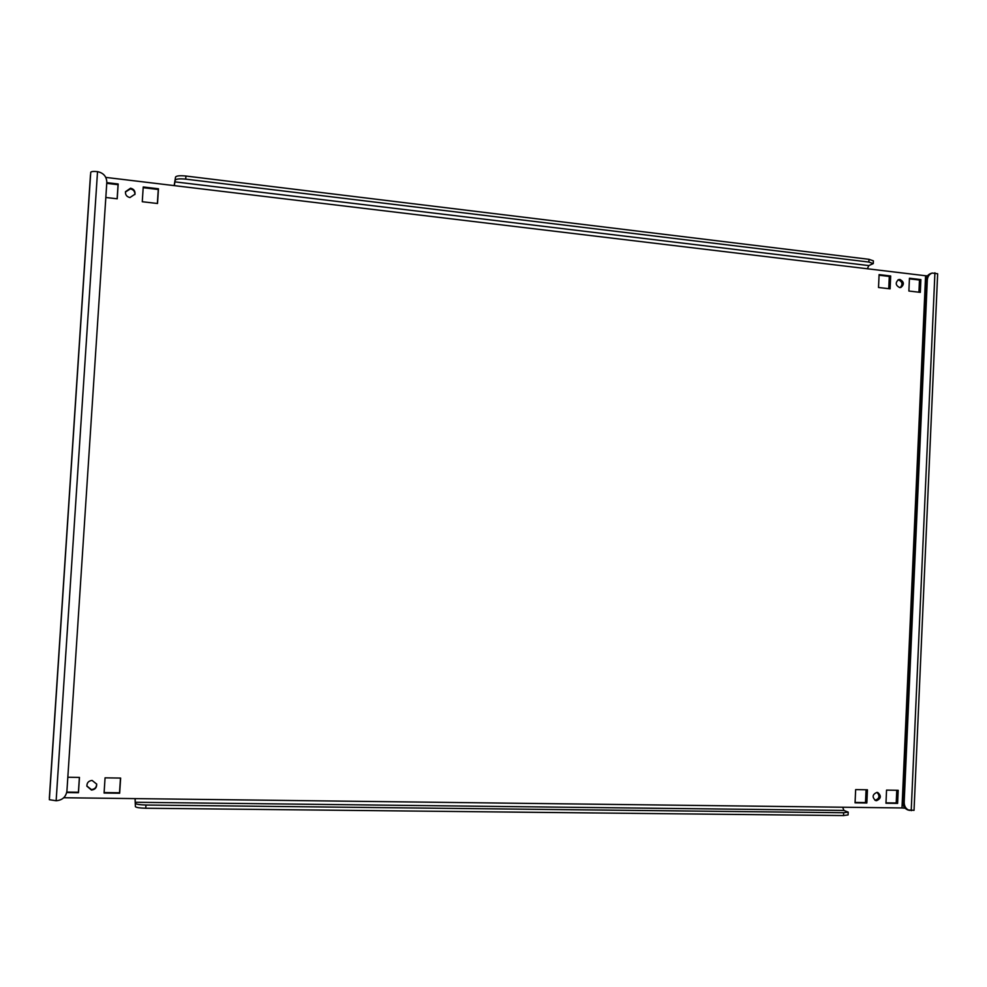 <?xml version="1.0" encoding="UTF-8"?>
<svg xmlns="http://www.w3.org/2000/svg" width="987" height="987" viewBox="0 0 987 987"><rect width="100%" height="100%" fill="white"/><g stroke="black" fill="none" stroke-linecap="round" stroke-linejoin="round"><path stroke-width="1.48" d="M96.615 783.875C96.652 787.281 94.912 789.193 91.409 789.6L86.856 785.973M91.483 790.056C95.122 789.6 96.849 787.614 96.664 784.097L92.112 780.433C88.571 780.84 86.831 782.765 86.881 786.195L91.483 790.056M877.061 792.388C880.071 795.978 879.442 798.606 875.173 800.284L874.976 800.284M876.53 800.691C881.107 798.582 881.514 795.855 877.764 792.512L876.912 792.376C872.348 794.461 871.928 797.188 875.642 800.556L876.53 800.691M125.423 192.033L130.407 188.899C133.504 189.615 134.997 191.478 134.898 194.513M129.951 197.548L134.985 194.18C135.305 190.997 133.825 189.01 130.555 188.209L125.485 191.688C125.238 194.834 126.731 196.783 129.951 197.548M897.936 279.913L898.589 279.926C902.426 281.788 902.969 284.342 900.23 287.587M899.613 287.575L900.946 287.451C904.425 284.441 904.104 281.788 899.971 279.469L898.602 279.605C895.16 282.627 895.493 285.28 899.613 287.575M49.35 799.704L90.742 172.293C91.236 171.454 93.494 171.232 97.528 171.639L56.136 800.753L49.35 799.704L90.742 172.293M886.548 790.106L885.968 803.245L897.602 803.393L898.195 790.291L886.548 790.106M855.655 789.612L855.063 802.838L866.845 802.999L867.437 789.797L855.655 789.612M66.709 792.536L78.466 792.697L79.466 777.423L67.819 777.238M105.066 777.83L104.079 793.03L119.661 793.227L120.636 778.077L105.066 777.83M143.226 186.975L142.276 201.73L157.525 203.507L158.463 188.788L143.226 186.975M920.316 292.362L920.883 279.592L909.446 278.223L908.879 291.029L920.316 292.362M890.101 288.846L890.681 275.99L879.096 274.608L878.516 287.488L890.101 288.846M105.819 197.474L117.219 198.806L118.181 183.989L106.793 182.632M868.881 262.061L869.004 259.31L185.914 176.031L185.716 179.14L868.881 262.061L873.273 263.603L868.831 265.589L867.363 268.772L925.572 275.755L901.995 807.946L63.736 797.743M105.794 177.401L174.341 185.63L175.563 176.994C176.574 175.772 180.029 175.452 185.914 176.031M896.776 790.266L896.208 802.986L885.981 802.85M866.068 789.785L865.5 802.579L855.075 802.443M79.379 777.423L78.417 792.24L66.795 792.08M120.476 778.064L119.526 792.771L104.104 792.573M143.177 187.678L158.265 189.479L157.365 203.482M909.422 278.84L919.465 280.037L918.934 292.201M879.072 275.225L889.299 276.446L888.744 288.685M106.744 183.348L118.058 184.692L117.132 198.794M174.156 185.605L175.563 176.994M869.004 259.31L873.396 260.864L873.273 263.603M185.716 179.14C179.831 178.573 176.377 178.881 175.365 180.09M135.046 798.619L135.404 806.675L135.194 802.271L843.885 810.438L842.688 807.218M135.244 798.619L135.194 802.271M135.614 803.467C136.502 804.343 139.957 804.861 145.965 805.022L145.768 808.242L843.527 815.57L843.663 812.733L848.215 812.128L843.885 810.438M145.768 808.242C139.747 808.082 136.292 807.563 135.404 806.675M848.215 812.128L848.08 814.941L843.527 815.57M145.965 805.022L843.663 812.733M90.471 174.859L49.35 798.039M901.995 807.946L905.079 808.217M927.509 275.842L925.572 275.755M97.528 171.639C103.499 172.935 106.596 176.5 106.818 182.311L66.919 791.081C65.919 797.002 62.329 800.223 56.136 800.753M932.221 273.054L937.65 273.744L914.036 810.327L907.991 809.994C904.561 808.686 902.809 805.96 902.76 801.814L925.855 280.53C926.164 276.977 927.805 274.633 930.778 273.51L932.221 273.054C929.248 274.176 927.607 276.52 927.299 280.074L925.855 280.53M902.76 801.814L904.178 802.234L927.299 280.074M904.178 802.234C904.228 806.379 905.98 809.118 909.422 810.426M118.181 183.989L118.058 184.692M890.681 275.99L889.299 276.446M920.883 279.592L919.465 280.037M158.463 188.788L158.265 189.479M866.845 802.999L865.5 802.579M897.602 803.393L896.208 802.986M174.341 185.63L867.363 268.772M868.831 265.589L174.773 181.842M934.923 272.794L911.211 810.697"/></g></svg>
